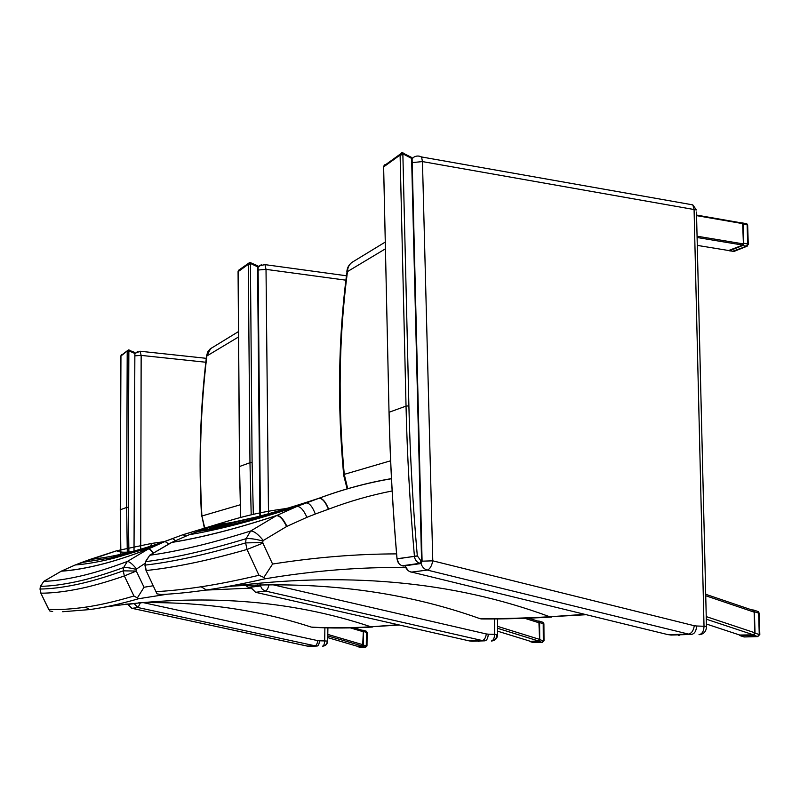 <?xml version="1.0" encoding="UTF-8"?>
<svg xmlns="http://www.w3.org/2000/svg" width="800" height="800" viewBox="0 0 800 800"><rect width="100%" height="100%" fill="white"/><g stroke="black" fill="none" stroke-linecap="round" stroke-linejoin="round"><path stroke-width="1.2" d="M343.64 474.59C337.3 405.31 338.33 338.22 346.74 273.33L347.46 271.6L385.44 248.82M347.16 488.92L343.64 475.14L344.25 474.37C337.86 404.48 338.93 336.89 347.46 271.6C347.61 267.63 349.12 264.55 351.99 262.36L353.35 261.53M390.61 460.8L344.25 474.37L347.72 488.75M263.87 577.45L272.58 564.04L262.91 543.14L247 549.47L258.97 575.28L263.87 577.45L264.84 578.84C313.44 570.69 360.36 566.93 405.59 567.55M262.91 543.14L262.78 542.54L245.64 542.91L247 549.47C225.66 555.53 206.75 560.23 190.25 563.55C173.75 566.89 159.07 569.2 146.22 570.5L145.21 565.1L145.66 561.63L149.74 555.26L171.95 542.32L189.21 534.73L216.47 524.79C239.03 517.1 261.64 511.77 284.29 508.8L287.95 508.1M144.97 565.45L145.21 565.1C158.02 563.65 172.64 561.15 189.09 557.63C205.53 554.11 224.37 549.2 245.63 542.91L246.08 538.69C250.26 538.3 255.88 539.1 262.93 541.08L263.28 540.5C258.1 534.11 253.89 530.95 250.63 531.02L246.08 538.69M391.46 478.61C367.27 482.72 343.11 489.27 318.97 498.25L297.2 506.34L276.67 515.51L250.63 531.02M584.59 614.35L549.76 616.76C524.2 618.17 500.98 618.81 480.09 618.67L480 618.67C404.58 591.65 321.63 580.82 231.14 586.18M144.98 565.45L145.96 570.26L156.99 593.84L161.04 594.51C174.32 593.94 189.46 592.42 206.47 589.97C223.46 587.52 242.92 583.81 264.84 578.84M156.1 591.62C169.25 590.96 184.25 589.35 201.1 586.78C217.94 584.23 237.23 580.39 258.97 575.28M145.3 562.12L145.66 561.63C158.47 560.06 173.09 557.46 189.54 553.81C205.97 550.17 224.82 545.13 246.06 538.69M145.4 561.72L149.74 555.26C162.63 553.51 177.33 550.7 193.86 546.83C210.37 542.98 229.29 537.7 250.62 531.02M217.56 532.84C234.7 528.56 254.3 522.84 276.34 515.67C279.61 515.5 283.02 519.12 286.58 526.53L286.94 526.36C283.36 518.96 279.94 515.34 276.67 515.51C254.62 522.69 235.01 528.42 217.86 532.7C200.7 537 185.39 540.2 171.95 542.32L171.68 542.45C185.11 540.33 200.4 537.13 217.56 532.84M481.63 618.96L478.42 618.12M551.53 617.08C526.15 618.46 503.06 619.09 482.26 618.95L480.09 618.67M256.85 516.89L208 527.8L235.26 522.24L256.65 516.96C274.83 512.23 295.53 506.02 318.75 498.34L318.97 498.25C295.74 505.94 275.04 512.15 256.85 516.89M244.83 521.22C228.8 525.37 214.32 528.62 201.39 530.98L196.92 531.78L189.21 534.73C203.08 532.39 218.85 528.96 236.51 524.43C254.16 519.9 274.29 513.91 296.91 506.46C300.25 506.25 303.58 509.87 306.92 517.32L315.31 514.03C312.55 506.76 309.53 503.05 306.24 502.89L305.93 502.97C283.06 510.52 262.7 516.6 244.83 521.22M137.5 597.68L144.04 587.25L136.28 571.04L124.34 575.96L133.94 596L138.7 598.71L167.84 594.13M205.54 590.11L250.67 588.13M136.28 571.04L123.25 570.85L124.34 575.96C106.24 582.21 90.4 586.65 76.79 589.27C63.18 591.9 51.24 593.2 40.96 593.18L40.17 589.03L40.53 586.34L43.78 581.38L61.23 571.2L75.23 564.98L116.65 550.77L151.71 543.42L164.46 541.62M40.18 589.03C50.41 588.92 62.31 587.47 75.88 584.68C89.43 581.9 105.22 577.29 123.24 570.85L123.62 567.54C126.4 567.33 130.63 567.96 136.31 569.42L136.59 568.97C132.45 563.99 129.37 561.49 127.33 561.47L123.61 567.54C105.58 574.1 89.8 578.83 76.24 581.71C62.68 584.6 50.78 586.15 40.54 586.34L40.35 586.51M175.54 540.66L172.54 538.55L165.01 541.49L148.24 549.04L127.33 561.47M182.2 535.01L172.44 538.58M228.85 520.8L182.35 534.95M398.17 624.72L370.94 626.81C348.83 628.02 328.96 628.11 311.32 627.09L311.25 627.09C257.73 609.6 200.24 601.48 138.79 602.73M62.66 611.73L89.72 609.58C103.76 607.68 120.09 604.05 138.7 598.71M52.67 611.54L49.8 610.99L48.78 609.36C59.3 609.89 71.52 609.16 85.43 607.17C99.33 605.18 115.5 601.46 133.94 596M40.37 586.41L43.78 581.38C54.09 581.02 66.07 579.31 79.72 576.23C93.35 573.17 109.22 568.25 127.32 561.47M61.05 571.26L61.23 571.2C72.04 570.52 84.55 568.46 98.76 565.01C112.97 561.58 129.46 556.25 148.24 549.04C149.38 548.76 150.94 550.06 152.93 552.93M372.37 627.05C350.35 628.23 330.53 628.31 312.89 627.31L311.32 627.09M40.03 589.16L40.82 593.11L48.78 609.36M130.48 551.98C115.31 555.84 101.92 558.29 90.3 559.33L116.65 550.77C119.11 552.22 123.83 552.58 130.82 551.85L130.48 551.98M89.91 559.48L90.15 559.39C101.71 558.36 115.02 555.93 130.08 552.1L130.31 552.04C142.91 548.82 157.1 544.32 172.88 538.54C157.43 544.19 143.52 548.62 131.12 551.81L110.97 557.88L81.39 562.58L75.23 564.98C86.43 564.11 99.36 561.84 114.04 558.17L141.21 550.13L182.87 534.75M166.78 540.75C149.55 547.22 134.21 552.15 120.76 555.55L151.16 547.68L165.06 541.48L168.59 543.88M153.18 552.76C151.2 549.92 149.64 548.64 148.5 548.92C129.72 556.13 113.22 561.46 99.01 564.9C84.78 568.35 72.27 570.42 61.46 571.1L43.59 581.46M201.53 516.17C198.58 461.72 200.22 408.56 206.46 356.69L210.67 348.55L211.8 347.86M204.23 527.4L201.89 516.01C198.93 461.35 200.58 408 206.85 355.98L238.54 336.96M240.21 504.8L201.89 516.01L204.57 527.29M530.32 641.28L497.59 631.18L530.32 641.28L538.71 641.04L539.55 639.37L538.89 621.42L528.54 618.16L538.89 621.42M357.22 646.22L362.63 646.11L363.34 631.75L362.94 630.5L353.86 627.81M529.51 641.03L530.15 641.6L538.89 641.35L539.72 639.68L539.61 622.57L539.06 621.07L537.67 621.03M539.72 639.68L543.33 640.8L542.17 642.37L544.02 640.83L543.33 640.8L543.21 623.7L543.9 623.78M542.48 642.42L533.15 642.52M356.87 646.13L362.74 646.36L363.28 645.04L363.45 631.48L363.05 630.23L362.07 630.25M363.28 645.04L366.28 645.92L365.47 647.16L366.99 645.95L366.28 645.92L366.44 632.37L367.15 632.4L366.3 631.2L366.44 632.37L363.45 631.48M365.73 647.2L360.33 647.35L357.22 646.52M479.03 641.38L478.3 641.39M497.6 634.61L494.59 634.36C494.4 638.33 493.31 640.55 491.33 641.01L491.92 640.99C495.01 640.39 496.69 638.27 496.94 634.65M263.93 264.45L265 264.64L266.02 269.37L258.12 270.03M494.57 618.94L494.59 634.36L488.27 634.17C488.02 638.15 486.9 640.37 484.93 640.83L472.15 641.23L482.3 640.55C484.32 640.1 485.66 637.91 486.32 633.96L272.36 584.64M269.04 584.67C268.08 588.42 266.87 590.54 265.42 591.04L482.3 640.55L469.56 640.96L255.59 592.31L250.42 587.36M468.96 640.85L471.85 641.21M261.25 264.75L258.09 267.33M260.43 585.87L262.24 589.22L265.42 591.04L255.59 592.31L250.7 587.32M259.96 586.03L248.87 587.45M260.4 584.82L259.71 586L248.32 587.29M260.37 515.96L258.09 266.97L257.57 266.81L259.88 516.09M257.36 265.63L257.57 266.81L250.74 263.57L250.62 262.46M238.18 271.23L238.76 270.15L249.82 262.4L248.31 264.32L249.97 462.72L252.11 462.57L250.42 264.11L248.31 264.32L238.13 271.65L248.44 263.59L250.47 263.79L249.82 262.4L257.59 265.76L258.09 266.97L260.41 515.95M238.15 271.13L238.06 271.71M238.13 271.95L239.56 466.64M315 646.39L314.45 646.41M327.69 641.11L324.68 640.93C324.51 644.07 323.8 645.81 322.56 646.16L323.05 646.15C325.64 645.67 327.06 644 327.32 641.13M139.99 351.21L141.15 355.39L135.05 355.83M324.89 627.8L324.68 640.93L319.43 640.8C319.21 643.94 318.48 645.68 317.24 646.03L309.27 646.28L315.07 645.82C316.33 645.47 317.25 643.75 317.81 640.64L143.3 602.64M140.45 602.69L137.99 607.55L315.07 645.82L307.11 646.07L131.79 608.28L127.93 604.46M128.1 604.44L132.02 608.32L307.68 646.14M309.13 646.27L307.11 646.07M137.4 351.65L135.06 353.91M134 603.48L137.99 607.55L132.02 608.32M133.53 603.68L126.77 604.55M134.87 352.98L134.01 552.47M134.63 352.39L134.59 353.35L129.07 350.93L129.17 350.01L128.36 349.96L128.85 351.12L127.32 350.91L120.95 356L128.36 349.96L134.63 352.39L135.06 353.47M128.8 351.37L127.21 351.49L126.65 507.45L128.26 507.36L128.85 351.12M121.02 355.56L128.36 349.96M121.01 355.51L120.91 356.04M120.95 356.14L120.3 509.83M728.64 250.51L742.81 245.09L743.41 243.91L742.65 223.11L696.55 215.08L742.65 223.11M739.74 635.04L753.48 634.85L754.75 632.75L754.15 612.15L752.76 610.17M728.54 250.59L729.44 250.8L742.44 245.61L747.18 246.18L748.23 244.09L747.69 243.93L746.47 246.28L732.61 251.31M747.03 246.24L734.15 251.36L729.44 250.8M746.19 223.61L747.67 225.42M742.44 245.61L743.65 243.26L743.09 224.09L742.74 223.01L741.77 222.78M748.27 244.51L747.66 224.96L746.77 223.71L742.74 223.01M738.98 634.79L740.07 635.63L753.76 635.24L755.03 633.14L754.41 611.71L753.81 610.08L751.47 609.81M755.03 633.14L759.26 634.55L757.61 636.52L759.82 634.57L759.26 634.55L758.63 613.15L759.19 613.25M758.04 611.52L758.63 613.15L754.41 611.71M759.82 634.62L759.18 613.18L758.33 611.62L753.81 610.08M744.76 636.87L743.35 636.72M679.36 635.26L678.33 635.27M690.63 204.49L692.79 204.87L694.07 209.2L704.02 626.25C703.82 631.26 702.15 634.07 699.01 634.66L699.7 634.64C704.12 633.94 706.37 631.18 706.47 626.37L696.57 625.99C696.3 631.02 694.6 633.83 691.47 634.42L671.27 635.05L691.47 634.42L688.38 634.07C691.55 633.48 693.51 630.7 694.27 625.73L432.78 560.83C431.68 566.14 429.84 569.22 427.26 570.07L688.38 634.07L668.22 634.7L409.69 571.61M706.48 626.62L696.48 211.99M422.09 561.17L432.78 560.83L422.46 161.59L696.43 209.95L692.79 204.87L421.57 156.96L422.46 161.59L412.2 162.6M418.72 156.08L421.57 156.96C418.57 155.56 415.82 155.74 413.32 157.51L412.1 158.9L411.61 158.41L421.58 561.26L420.39 563.55L402.56 565.89M666.66 634.32L670.6 635M421.08 563.5C422.08 566.96 424.14 569.15 427.26 570.07L411.19 572.15C408.13 571.26 406.11 569.13 405.13 565.76M401.58 152.79L400.1 155.05L406.03 406.11C407.19 455.47 409.99 505.46 414.41 556.11L414.42 556.31C414.91 559.85 416.67 562.19 419.71 563.33L420.87 563.56L422.09 561.28L421.14 561.12L417.3 555.83C412.87 505.2 410.06 455.22 408.89 405.88L402.88 154.72L400.1 155.05L383.7 166.86L383.83 165.97L400.23 154.14L402.94 154.31L403.36 153.1L402.84 152.83M411.05 157.11L411.61 158.41L403.26 154.04L402.22 152.7L411.64 157.47L412.1 158.57L422.09 561.28L420.87 563.56M401.63 152.76L402.22 152.7M383.65 166.52L384.7 164.81M383.63 167.42L389.03 412.54C390.09 460.67 392.74 509.4 396.98 558.74M396.57 553.89C356.54 553.95 315.21 557.33 272.58 564.04M262.78 542.54L262.93 541.08M263.28 540.5L286.58 526.53M286.94 526.36L306.92 517.32M315.31 514.03L328.39 509.24C325.47 501.95 322.33 498.29 318.96 498.28L297.2 506.34C275.67 513.33 256.74 518.83 240.42 522.84C225.77 526.46 212.75 529.17 201.39 530.98L237.66 521.66L216.47 524.79L208 527.8M328.39 509.24L328.63 509.15C325.7 501.85 322.54 498.2 319.17 498.2C343.2 489.3 367.29 482.81 391.47 478.73M328.63 509.15C349.75 501.17 370.92 495.11 392.13 490.97M586.12 614.72L549.76 616.76C452.62 580.8 343.42 571.03 222.18 587.46M201.1 586.78L206.47 589.97M283.13 509.54L284.29 508.8M206.57 531.44L206.65 529.98M206.37 531.48L206.46 530.02M196.6 531.88L207.81 527.87M188.78 534.91L171.57 542.48M171.37 542.56L149.44 555.37M153.21 585.76L144.04 587.25M136.18 570.57L136.31 569.42M136.59 568.97L145.16 563.26M185.65 536.21L183.05 534.68M185.83 536.14L183.17 534.64L228.72 520.84M399.43 625.01L370.94 626.81C290.12 599.69 201.21 593.14 104.22 607.15M85.43 607.17L89.72 609.58M150.18 548.13L150.23 547.02M150.25 546.69L151.71 543.42M81.16 562.66L90.08 559.4M75.05 565.03L61.2 571.2M539.55 639.37L497.58 626.36M524.75 618.29L539.44 622.92M497.59 628.31L538.71 641.04M363.18 644.79L327.8 634.41M350.34 627.89L363.34 631.75M327.77 635.9L362.63 646.11M357.35 646.26L327.75 637.61L357.24 646.24M538.89 641.35L542.17 642.37L533.41 642.61L530.15 641.6L533.15 642.53M544.02 640.83L543.9 623.75L542.95 622.3L539.06 621.07L542.95 622.3L543.21 623.7L539.61 622.57M362.74 646.36L365.47 647.16L359.96 647.31L357.24 646.52M363.08 630.25L366.3 631.2L363.05 630.23M268.49 513.74L266.02 269.37L345.88 280.18M488.27 634.17L486.32 633.96M268.5 515.45L268.5 514.67M260.95 584.81L260.1 586.01L259.16 585.84L259.92 584.83M259.89 517.14L259.89 518M260.39 517.85L260.38 517L260.43 517.84M250.56 262.5L249.84 262.4M253.33 514.33L252.11 462.57M240.7 517.43L239.56 466.5L249.97 462.72L251.19 514.82M251.37 519.48L251.39 520.01M257.32 584.9L259.16 585.84L248.48 587.33L245.6 585.35M238.19 270.99L238.99 269.98M140.71 550.3L141.15 355.39L205.81 362.24M319.43 640.8L317.81 640.64M133.65 603.67L125.67 604.18M134.48 552.33L134.48 550.94L134.5 552.32M128.93 554.04L128.26 507.36M120.88 554.31L120.3 509.76L126.65 507.45L127.32 554.52M126.78 604.55L133.33 603.66M120.94 556.34L120.9 554.94M121.02 355.47L121.66 354.66M126.4 604.44L125.68 604.18M696.57 215.63L742.82 223.64M743.41 243.91L697.06 236.2M697.09 237.5L742.81 245.09M729.06 250.58L697.28 245.39M754.75 632.75L706.23 616.6M705.73 595.74L754.15 612.15M706.3 619.19L753.48 634.85M740.32 635.23L706.41 624.03M743.09 224.09L747.12 224.79L747.69 243.93L743.65 243.26M753.76 635.24L757.61 636.52L743.89 636.89L740.07 635.63M696.57 625.99L694.27 625.73M403.64 565.89L401.9 565.67M422.06 561.28L412.08 158.89M417.32 556.03L397.04 558.73C392.79 509.3 390.14 460.47 389.08 412.26L406.03 406.11L408.89 405.88M397 558.94L417.3 555.83M398.73 563.29L397.06 558.93C397.53 562.38 399.25 564.67 402.23 565.78L419.71 563.33L421.14 561.12M346.83 272.12C347.02 268.02 348.74 264.77 351.99 262.36L385.29 242.05M478.64 618.19L480.4 618.8M144.98 565.17L145.33 562.15M146.08 570.52L156.02 591.75M40.03 589.08L40.35 586.53M40.86 593.19L48.76 609.54M206.49 356.31L207.67 351.93L210.15 348.94L238.5 331.57M362.94 630.5L353.88 627.81M366.99 645.95L367.15 632.4M491.92 640.99C495.47 640.4 497.37 638.24 497.6 634.51L497.57 618.91M346.43 275.77L265 264.64L259.36 265.78L258.06 266.69M260.1 586.01L261.01 584.81M245.54 585.35L248.33 587.29M239.49 466.61L240.63 517.45M239.49 466.53L238.07 271.88M323.05 646.15C325.88 645.67 327.43 643.98 327.69 641.07L327.9 627.88M206.26 358.32L140.37 351.26L135.05 353.21M120.91 356.1L120.26 509.78L120.84 554.32M120.84 554.34L120.9 556.35M753.56 610.52L705.7 594.27M732.7 251.33L733.87 251.45M744.41 636.96L757.98 636.59M743.51 636.77L744.08 636.94M404.89 565.79L408.3 570.73M412.07 158.39L413.32 157.51M420.69 563.59L403.37 566.01M383.74 166.04L402.25 152.71M389.02 412.28L383.65 167.44"/></g></svg>
